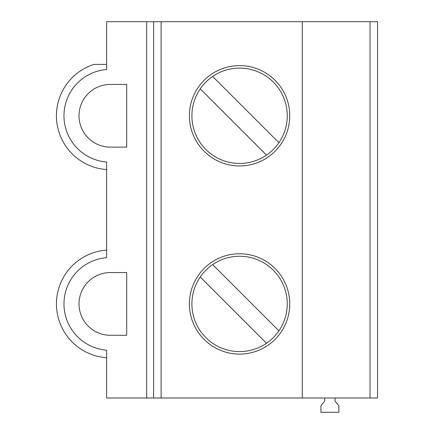 <?xml version="1.0" encoding="UTF-8"?>
<svg xmlns="http://www.w3.org/2000/svg" width="434" height="434" viewBox="0 0 434 434"><rect width="100%" height="100%" fill="white"/><g stroke="black" fill="none" stroke-linecap="round" stroke-linejoin="round"><path stroke-width="0.65" d="M335.081 398L335.081 401.228L338.846 405.703L338.846 412.3L320.938 412.3L320.938 405.703L324.697 401.228L324.697 398M370.028 398L370.028 21.7L377.553 21.7L377.553 398L302.297 398L302.297 21.7L370.028 21.7M106.618 64.406L93.934 64.406A53.935 53.935 0 0 0 106.618 169.58M79.021 115.775A31.356 31.356 0 0 1 110.382 84.418L126.69 84.418L126.69 147.131L110.382 147.131A31.356 31.356 0 0 1 79.021 115.775M189.403 115.775A50.176 50.176 0 0 1 239.579 65.599A50.176 50.176 0 0 1 289.749 115.775A50.176 50.176 0 0 1 239.579 165.951A50.176 50.176 0 0 1 189.403 115.775M278.916 142.694A47.664 47.664 0 0 0 212.66 76.438L278.916 142.694A47.664 47.664 0 0 1 266.498 155.112L200.242 88.856A47.664 47.664 0 0 0 266.498 155.112M146.67 21.7L106.618 21.7L106.618 69.516A46.411 46.411 0 0 0 63.972 115.775A46.411 46.411 0 0 0 106.618 162.034L106.618 257.666A46.411 46.411 0 0 0 63.972 303.925A46.411 46.411 0 0 0 106.618 350.184L106.618 398L146.67 398L146.67 21.7L302.297 21.7M146.67 398L161.123 398L161.123 21.7M302.297 398L161.123 398M189.403 303.925A50.176 50.176 0 0 1 239.579 253.754A50.176 50.176 0 0 1 289.749 303.925A50.176 50.176 0 0 1 239.579 354.101A50.176 50.176 0 0 1 189.403 303.925M278.916 330.844A47.664 47.664 0 0 0 212.66 264.588L278.916 330.844A47.664 47.664 0 0 1 266.498 343.261L200.242 277.006A47.664 47.664 0 0 0 266.498 343.261M110.382 272.568L126.69 272.568L126.69 335.281L110.382 335.281A31.356 31.356 0 0 1 79.021 303.925A31.356 31.356 0 0 1 110.382 272.568M56.447 303.925A53.935 53.935 0 0 1 106.618 250.12A53.935 53.935 0 0 0 56.447 303.925A53.935 53.935 0 0 0 106.618 357.73M212.66 76.438A47.664 47.664 0 0 0 200.242 88.856M212.66 264.588A47.664 47.664 0 0 0 200.242 277.006M93.934 64.406A53.935 53.935 0 0 0 56.447 115.775M153.598 21.7L153.598 398"/></g></svg>
